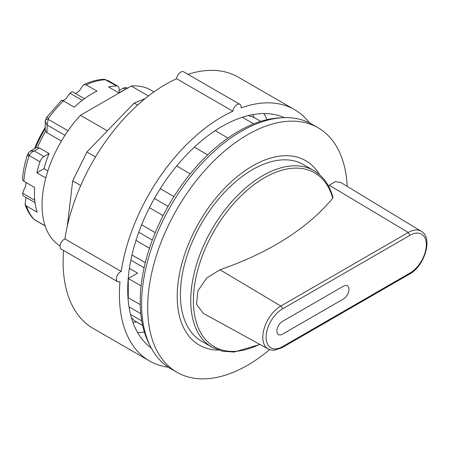 <?xml version="1.0" encoding="UTF-8"?>
<svg xmlns="http://www.w3.org/2000/svg" width="449" height="449" viewBox="0 0 449 449"><rect width="100%" height="100%" fill="white"/><g stroke="black" fill="none" stroke-linecap="round" stroke-linejoin="round"><path stroke-width="0.67" d="M328.354 185.83L335.308 181.682L340.522 182.35L421.229 231.269A25.464 14.699 120 0 0 408.281 232.47L409.92 235.332A23.112 13.341 -60 0 1 426.32 244.671A23.112 13.341 -60 0 1 410.032 273.009L282.438 346.673A2.352 1.358 60 0 1 281.95 347.751L409.55 274.081L410.032 273.009M269.619 349.631A141.16 81.499 -60 0 1 176.923 372.255A141.16 81.499 -60 0 1 176.923 209.262A141.16 81.499 -60 0 1 318.083 127.763A141.16 81.499 -60 0 1 347.178 186.38M218.354 350.08A106.469 61.468 -60 0 1 199.261 222.154A106.469 61.468 -60 0 1 319.587 174.728M220.004 269.742L280.805 306.072A25.464 14.699 120 0 0 264.124 328.651A25.464 14.699 120 0 0 268.233 349.002L203.302 313.34L196.527 304.282L197.88 290.918L206.753 277.993L220.004 269.742A292.338 171.703 0.9 0 0 332.754 198.172L332.967 197.33C329.482 184.982 323.095 176.064 313.806 170.569A101.945 58.858 120 0 0 211.861 229.433A101.945 58.858 120 0 0 211.861 347.15L222.334 351.18L234.114 352.05L259.926 344.439M107.35 130.844L80.444 115.309L131.203 86.006L148.467 95.974M67.305 226.139L72.687 180.93L86.926 151.975L134.212 103.062L145.134 98.617M128.279 288.28L127.74 287.972M144.101 267.789L130.844 260.134M152.329 240.063L138.763 232.234M168.078 206.377L154.383 198.469M207.691 154.854L194.366 147.165M215.194 130.637L228.002 138.034M260.757 121.365L254.078 117.509A118.418 68.366 -60 0 0 248.117 115.612M190.258 173.83L176.682 165.99M242.314 117.256L253.741 123.857M45.209 128.908A70.364 40.623 120 0 0 35.589 148.052M34.556 148.647A70.364 40.623 -60 0 1 45.209 127.482M127.903 88.223C124.699 87.235 126.354 87.235 123.144 88.223L125.524 88.964L127.595 88.088M72.687 180.93L80.702 185.555M86.926 151.975L95.514 156.931M134.212 103.062L137.652 105.049M183.647 71.851A5.882 3.396 120 0 0 179.359 73.181A5.882 3.396 120 0 0 176.575 78.721L232.863 111.217A5.882 3.396 120 0 1 235.641 105.672A5.882 3.396 120 0 1 239.929 104.348L183.647 71.851M309.462 122.886A145.078 83.761 -60 0 0 294.533 109.64A145.078 83.761 -60 0 0 241.091 107.872A5.882 3.396 120 0 0 239.929 104.348M121.202 271.426L64.92 238.93A5.882 3.396 120 0 0 60.531 243.998A5.882 3.396 120 0 0 61.283 249.161L117.571 281.652A5.882 3.396 -60 0 1 116.813 276.494A5.882 3.396 -60 0 1 121.202 271.426A145.078 83.761 -60 0 1 232.863 111.217M168.392 367.226A145.078 83.761 -60 0 1 149.455 360.923A145.078 83.761 -60 0 1 119.984 281.624A5.882 3.396 -60 0 1 117.571 281.652M64.92 238.93A145.078 83.761 -60 0 1 176.575 78.721M149.455 360.923L93.173 328.427A145.078 83.761 -60 0 1 63.59 250.491M248.594 115.494A121.353 70.066 -60 0 1 248.785 115.775M131.894 318.234A121.353 70.066 -60 0 1 131.557 318.206M151.307 348.11A133.314 76.97 -60 0 1 128.74 273.211A133.314 76.97 -60 0 1 189.618 151.745A133.314 76.97 -60 0 1 284.363 117.649M187.918 74.321A145.078 83.761 -60 0 1 238.251 77.144L294.533 109.64M60.093 245.934A90.182 52.067 -60 0 1 80.444 115.309M131.203 86.006A90.182 52.067 -60 0 1 150.915 90.109L153.979 91.877M280.782 117.846A139.196 80.365 120 0 0 140.206 301.711A139.196 80.365 120 0 0 149.685 344.916M259.657 344.293A100.396 57.966 -60 0 1 193.485 304.517A100.396 57.966 -60 0 1 253.096 185.358A100.396 57.966 -60 0 1 332.754 198.172M313.806 170.569L303.468 164.603A101.945 58.858 120 0 0 201.517 223.462A101.945 58.858 120 0 0 201.522 341.178L211.861 347.15M149.466 248.235L135.968 240.44M141.631 224.775L155.247 232.638M131.972 254.948L145.308 262.648M128.279 297.636L127.976 297.463M141.749 320.889L130.524 314.407M129.009 306.858L140.778 313.649M131.417 317.74A118.418 68.366 -60 0 0 134.728 320.883L142.642 325.452M160.259 188.664L173.948 196.567M163.105 215.604L149.422 207.707M141.098 285.901L128.279 278.503L137.568 273.138L129.385 268.418M127.763 286.687L128.279 286.99M128.279 278.503L128.279 297.709L140.234 304.613M27.479 154.63A4.703 1.325 18 0 0 27.468 154.664C24.706 163.172 23.034 171.428 22.45 179.432L23.836 181.211L34.652 187.458A81.359 46.977 120 0 0 37.211 212.22L26.396 205.973L25.077 204.396L25.7 199.317A6.275 3.62 120 0 0 25.902 197.358M22.983 195.511L23.011 195.685A80.382 46.41 -60 0 1 22.697 193.351L23.904 189.63A8.626 4.978 120 0 0 25.947 182.429M75.286 93.426A8.626 4.978 120 0 0 81.533 87.46L83.811 84.653L86.202 84.872L97.018 91.113A81.359 46.977 120 0 0 74.293 107.188L63.477 100.941C61.098 100.34 60.918 100.172 62.939 100.447A6.275 3.62 120 0 0 67.417 96.625L70.016 93.257A80.382 46.41 -60 0 1 72.199 91.641L84.423 98.701M28.691 152.452A4.703 2.256 39.4 0 0 28.635 152.52A4.703 2.256 39.4 0 0 29.264 155.595C30.324 153.362 31.997 151.807 34.276 150.931L39.405 147.968L37.536 147.497L35.965 147.833L30.094 151.24M45.209 121.331L45.209 129.452L45.703 131.248L47.044 132.752L61.395 141.037M105.145 79.411A4.703 2.256 99.4 0 1 105.234 79.422A4.703 2.256 99.4 0 1 105.891 79.77L103.668 79.321A4.703 3.603 87.5 0 1 103.674 79.321A4.703 3.603 87.5 0 1 105.279 79.726L116.594 85.95A6.275 3.62 -60 0 1 117.834 86.242A6.275 3.62 -60 0 1 119.131 89.115L119.131 92.977M45.209 121.505L47.044 124.974L48.481 118.138A4.703 0.696 -143.9 0 0 46.567 117.436A4.703 0.696 -143.9 0 0 46.556 117.458M119.03 93.033L108.596 87.011A81.359 46.977 -60 0 1 116.594 85.95M68.007 130.749L48.004 119.204A4.703 1.914 -170.9 0 0 45.287 120.478A4.703 1.914 -170.9 0 0 45.282 120.517M62.574 100.509L62.939 100.447M30.515 151.01L28.635 152.52L27.468 154.669A4.703 1.325 18 0 0 28.921 156.252L29.264 155.595L39.972 161.775A6.275 3.62 -60 0 1 43.98 156.533L34.276 150.931L30.352 151.072M35.089 220.111L33.787 219.022A4.703 3.777 137.6 0 1 33.063 218.45A4.703 3.777 137.6 0 1 33.052 218.433C29.55 214.566 26.895 209.885 25.077 204.396M45.815 177.95L36.885 172.792A81.359 46.977 -60 0 1 39.972 161.775M45.113 225.802L34.472 219.656A4.703 1.914 129.1 0 1 34.219 219.516A4.703 1.914 129.1 0 1 34.186 219.488M36.885 172.792L44.024 168.672L47.886 170.901M44.024 168.672A71.756 41.426 -60 0 1 49.109 153.569L43.98 156.533M22.994 195.601L22.669 193.154L34.758 200.31M23.011 195.685L35.028 202.628M72.199 91.641L69.488 93.549M70.016 93.257L82.262 100.329M39.405 147.968L49.109 153.569M176.923 372.255L170.822 368.73A141.16 81.499 -60 0 1 170.822 205.737A141.16 81.499 -60 0 1 311.982 124.238L318.083 127.763M119.131 92.657L125.799 89.127M282.438 321.4L343.434 286.187A7.841 4.529 -60 0 1 348.98 289.386A7.841 4.529 -60 0 1 343.434 298.989L282.438 334.208A7.841 4.529 -60 0 1 276.893 331.008A7.841 4.529 -60 0 1 282.438 321.4M252.607 114.652A125.473 72.441 -60 0 1 254.325 117.655M136.799 322.073A125.473 72.441 -60 0 1 132.837 322.107M263.978 113.58A133.314 76.97 -60 0 1 267.032 119.67M144.387 332.092A133.314 76.97 -60 0 1 137.59 332.49M282.438 346.673A23.112 13.341 -60 0 1 266.094 337.238A23.112 13.341 -60 0 1 282.438 308.934A2.352 1.358 -120 0 0 280.805 306.072L408.281 232.47L329.111 185.168M282.438 308.934L409.92 235.332M37.536 147.497A71.756 41.426 -60 0 1 45.703 131.248M86.202 84.872A81.359 46.977 -60 0 1 105.279 79.726M48.481 118.138A81.359 46.977 -60 0 1 63.477 100.941M47.044 132.752L47.044 124.974L64.937 135.306M23.836 181.211A81.359 46.977 -60 0 1 28.921 156.252M33.787 219.022A81.359 46.977 -60 0 1 26.396 205.973M119.131 90.535L123.172 88.2M409.55 274.081C424.911 265.948 433.257 237.24 421.229 231.269M268.233 349.002L270.792 349.984L274.115 350.276L281.95 347.751M117.834 86.242L107.345 80.186M103.674 79.321C97.231 79.63 90.608 81.404 83.811 84.653M45.209 121.533L46.573 117.442M46.567 117.442L61.507 100.363M35.095 220.111L33.069 218.444M35.067 220.1L45.158 225.926"/></g></svg>
